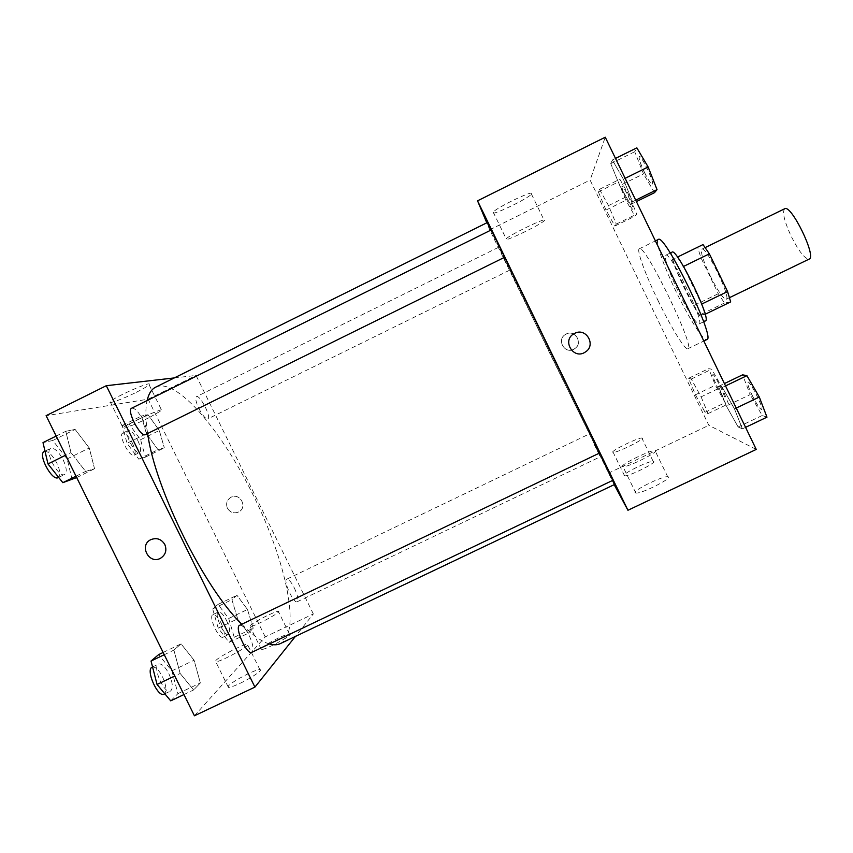 <?xml version="1.0" encoding="UTF-8"?>
<svg xmlns="http://www.w3.org/2000/svg" width="853" height="853" viewBox="0 0 853 853"><rect width="100%" height="100%" fill="white"/><g stroke="black" fill="none" stroke-linecap="round" stroke-linejoin="round"><path stroke-width="0.64" stroke-dasharray="4.26 3.2" d="M784.675 208.761C782.084 211.96 784.238 221.108 791.147 236.206C798.888 251.443 804.891 259.077 809.145 259.099M710.091 275.615C717.714 290.82 723.077 298.71 726.191 299.275C731.661 298.422 705.9 245.419 701.848 249.193C700.356 251.838 703.107 260.645 710.091 275.615M705.143 314.267L701.582 304.126L683.402 266.499L677.293 257.148L672.782 259.664L703.021 244.587M730.69 301.898L724.496 302.996L718.29 293.709L700.953 257.83L697.69 247.498M704.941 314.362L699.567 315.066L724.496 302.996M718.29 293.709L693.574 305.694L676.258 269.879L700.953 257.83M693.574 305.694L699.567 315.066M672.782 259.664L676.258 269.879M705.463 320.909L705.239 320.963C699.396 322.839 665.969 253.586 672.025 252.136M698.916 324.023L699.129 323.969C705.474 323.511 669.989 250.515 665.713 255.228C664.263 258.63 668.357 270.561 677.986 291.033C687.976 311.142 694.95 322.146 698.916 324.023M658.239 239.512C654.773 240.77 663.549 265.816 676.109 291.63C688.819 318.084 703.682 341.563 706.87 339.547M657.983 300.437C670.703 326.87 685.162 350.498 687.881 348.706C696.187 348.866 644.314 242.156 639.302 248.788C636.295 249.822 645.433 274.655 657.983 300.437M756.248 449.424L708.832 425.306L590.095 180.068L605.257 137.216M701.102 396.848L708.022 413.609L705.047 412.287L695.44 394.8L688.584 378.295L691.282 379.031L701.102 396.848L708.022 413.609L705.047 412.287L695.44 394.8L688.584 378.295L691.282 379.031L701.102 396.848L721.755 386.963L728.483 403.832L725.157 402.68L715.368 385.247L708.694 368.645L711.733 369.2L721.755 386.963M726.351 405.975L718.503 386.388L722.352 387.422L734.476 408.907L742.398 428.856L738.133 426.969L726.351 405.975L718.503 386.388L722.352 387.422L734.476 408.907L742.398 428.856L738.133 426.969L726.351 405.975L750.171 394.598L742.558 374.851M619.758 185.623L610.748 163.637L612.347 159.991L623.372 179.205L632.531 201.713L630.516 204.496L619.758 185.623L610.748 163.637L612.347 159.991L623.372 179.205L632.531 201.713L630.516 204.496L619.758 185.623L643.503 173.884L634.728 151.738L636.839 147.836M605.993 210.062L598.337 191.872L599.446 189.334L608.52 205.584L616.292 224.115L614.885 226.056L605.993 210.062L598.337 191.872L599.446 189.334L608.52 205.584L616.292 224.115L614.885 226.056L605.993 210.062L625.878 200.252L618.382 181.956L619.854 179.237L629.109 195.422L636.701 214.071L634.941 216.182L625.878 200.252M531.707 193.535C532.805 190.112 495.881 207.972 493.215 212.162C488.342 217.675 528.135 198.834 531.44 194.079L531.707 193.535M614.181 484.664L489.729 229.83L590.095 180.068M489.729 229.83L486.786 222.814M544.64 220.181L544.331 220.65C540.749 224.829 501.031 243.766 506.181 238.829C509.102 235.172 545.984 217.291 544.64 220.181M573.568 349.303L574.527 348.76C583.559 343.343 574.773 328.789 565.774 334.259C556.252 339.046 564.174 354.336 573.568 349.303M608.104 473.351L708.832 425.306M573.664 349.335C564.249 354.379 556.305 339.057 565.848 334.259C574.869 328.778 583.676 343.354 574.623 348.781L573.664 349.335M635.154 492.757L635.826 493.055C641.285 494.196 674.894 476.998 667.707 476.763C662.781 475.75 632.702 490.528 635.154 492.757M624.097 475.601L624.577 475.803C628.832 476.742 658.953 461.526 653.163 461.377C649.272 460.535 622.061 473.841 624.097 475.601M622.413 466.538C620.174 464.736 650.274 449.968 654.987 450.544C661.939 450.299 628.266 467.401 623.042 466.751L622.413 466.538M612.753 452.25C610.887 450.853 638.108 437.536 641.829 438.026C647.438 437.802 617.273 452.954 613.2 452.399L612.753 452.25M503.707 258.022L509.561 270.23L503.707 258.022M599.776 452.943L613.062 480.228M594.125 444.328L600.267 456.803L594.125 444.328M491.371 229.873L504.667 257.254M487.159 222.633L549.097 351.884L614.491 484.525M612.71 480.399L599.734 452.964M504.624 257.275L491.061 230.033M155.63 387.187C176.411 376.77 222.526 431.799 253.458 495.668C285.83 560.496 301.802 633.491 280.306 643.62M269.388 643.951C261.7 641.733 252.488 635.165 241.751 624.268M147.622 433.495C145.479 419.58 145.309 408.587 147.111 400.547M198.877 408.491C202.619 415.571 205.605 419.036 207.823 418.887C211.789 417.554 199.911 394.374 196.435 396.688C195.07 398.063 195.881 401.998 198.877 408.491M239.672 625.26C242.22 624.812 245.365 628.16 249.108 635.282C253.138 644.25 254.045 649.933 251.827 652.321M294.338 587.984C297.718 595.383 298.667 599.979 297.175 601.76C293.741 604.116 282.791 580.339 286.768 579.166C288.645 578.942 291.172 581.885 294.338 587.984M131.693 408.192C134.849 407.873 138.687 411.935 143.208 420.39C146.705 427.993 147.462 432.716 145.479 434.561M194.431 715.784L265.24 636.892L313.328 613.957L295.362 636.466M313.328 613.957L196.051 375.437L174.279 377.932M240.045 683.328C251.656 677.89 263.406 669.733 259.877 669.648C256.486 668.752 232.005 681.419 228.433 685.94L228.401 687.401C230.193 687.475 234.074 686.121 240.045 683.328M278.632 637.927C270.028 642.16 264.259 645.646 261.349 648.397L261.349 649.453C265.07 650.349 294.637 634.088 289.466 634.024C287.845 633.992 284.241 635.293 278.632 637.927M146.407 433.708L141.417 416.04L148.006 414.707L159.308 430.488L164.32 447.825L158.008 449.712L146.407 433.708L158.008 449.712L164.32 447.825L159.308 430.488L148.006 414.707L141.417 416.04L146.407 433.708L127.044 443.272L138.794 459.17L145.415 457.123L140.564 439.732L129.112 424.058L122.214 425.54L127.044 443.272M70.991 452.548L65.788 431.298L75.117 429.411L89.266 447.985L94.544 468.755L85.62 471.432L70.991 452.548L85.62 471.432L94.544 468.755L89.266 447.985L75.117 429.411L65.788 431.298L70.991 452.548L65.638 455.203M180.154 673.443L173.895 650.103L181.049 643.876L194.079 660.222L200.348 682.965L193.588 689.97L180.154 673.443L193.588 689.97L200.348 682.965L194.079 660.222L181.049 643.876L173.895 650.103L180.154 673.443L174.769 676.013M265.24 636.892L148.155 399.183L46.105 415.678M247.487 609.49L253.202 628.224L248.426 633.171L237.646 618.83L231.92 599.691L236.974 595.298L247.487 609.49L236.974 595.298L231.92 599.691L237.646 618.83L248.426 633.171L253.202 628.224L247.487 609.49L228.689 618.5L218.027 604.404L212.664 608.946L218.219 628.139L229.148 642.384L234.244 637.287L228.689 618.5M215.852 660.457C219.605 656.288 244.139 643.706 247.37 644.271C253.448 643.972 220.17 662.376 215.734 661.725L215.852 660.457M250.132 625.644C253.117 622.274 275.647 610.844 278.302 611.345C283.313 611.079 253.618 627.104 250.068 626.55L250.132 625.644M136.299 392.327C143.421 388.744 147.686 386.206 149.062 384.703C153.743 379.766 112.756 397.711 110.176 401.784C107.723 404.535 123.312 398.841 136.299 392.327M148.155 399.183L196.051 375.437M227.442 508.217C230.235 512.653 234.01 513.89 238.776 511.917C248.042 507.322 239.981 492.213 230.971 497.278C226.845 499.922 225.672 503.569 227.442 508.217C225.672 503.569 226.845 499.922 230.96 497.278C239.981 492.213 248.042 507.322 238.776 511.917C234.01 513.89 230.225 512.653 227.431 508.217M148.848 417.799C135.851 424.282 120.444 430.328 123.035 427.865C125.871 424.314 166.655 405.996 161.739 410.442L148.848 417.799M164.821 544.513C161.377 539.011 156.696 537.401 150.768 539.682L150.768 539.682M137.781 440.457C140.734 446.897 141.342 450.906 139.604 452.506C135.371 455.331 123.312 432.13 128.153 430.456C130.829 430.136 134.038 433.473 137.781 440.457M138.794 459.17L158.008 449.712M145.415 457.123L164.32 447.825M140.564 439.732L159.308 430.488M129.112 424.058L148.006 414.707M122.214 425.54L141.417 416.04M132.396 443.112C135.35 449.552 135.936 453.572 134.166 455.182C129.88 458.04 117.81 434.849 122.715 433.143C125.423 432.812 128.643 436.128 132.396 443.112M72.196 479.77L67.131 458.925L52.779 440.5L43.002 442.6M63.218 459.948C66.662 467.54 67.142 472.381 64.636 474.471C58.612 478.341 43.951 450.821 50.732 448.326C54.485 447.708 58.644 451.578 63.218 459.948M76.002 476.177L85.62 471.432M76.685 477.563L94.544 468.755M67.131 458.925L89.266 447.985M52.779 440.5L75.117 429.411M56.181 436.064L65.788 431.298M44.292 451.514C48.088 450.874 52.278 454.734 56.852 463.104C60.296 470.685 60.744 475.537 58.207 477.637M226.535 620.483C229.862 627.872 230.555 632.553 228.647 634.536C224.371 637.287 213.581 613.563 218.389 611.996C220.628 611.59 223.347 614.416 226.535 620.483M218.219 628.139L237.646 618.83M229.148 642.384L248.426 633.171M234.244 637.287L253.202 628.224M218.027 604.404L236.974 595.298M212.664 608.946L231.92 599.691M221.14 623.063C224.456 630.452 225.139 635.144 223.187 637.138C218.848 639.931 208.068 616.207 212.941 614.608C215.212 614.192 217.941 617.007 221.14 623.063M170.707 700.846L177.914 693.638L171.869 670.831L158.626 654.624M168.841 673.625C172.786 682.571 173.351 688.382 170.515 691.058C164.405 694.822 151.877 666.374 158.605 664.05C161.665 663.357 165.066 666.545 168.841 673.625M183.939 694.555L193.588 689.97M177.914 693.638L200.348 682.965M171.869 670.831L194.079 660.222M163.136 652.46L181.049 643.876M164.245 654.72L173.895 650.103M152.154 667.142C155.246 666.428 158.679 669.605 162.454 676.674C166.399 685.62 166.932 691.442 164.043 694.139M626.539 199.261C629.781 205.797 631.924 209.188 632.969 209.443C634.92 209.241 623.351 184.866 621.976 186.285C621.549 187.532 623.063 191.861 626.539 199.261M608.52 205.584L629.109 195.422M616.292 224.115L636.701 214.071M614.885 226.056L634.941 216.182M598.337 191.872L618.382 181.956M599.446 189.334L619.854 179.237M626.582 199.239C629.823 205.776 631.966 209.166 633.011 209.411C634.963 209.22 623.394 184.834 622.018 186.263C621.592 187.511 623.116 191.84 626.582 199.239M654.507 192.661L643.503 173.884M644.441 172.466C648.301 180.207 650.924 184.173 652.321 184.365C655.051 183.96 641.285 154.66 639.249 156.568C638.534 158.2 640.272 163.499 644.441 172.466M623.372 179.205L625.142 178.33M632.531 201.713L635.698 200.156M630.516 204.496L636.391 201.596M610.748 163.637L634.728 151.738M612.347 159.991L615.514 158.423M644.505 172.445C648.355 180.175 650.978 184.141 652.374 184.333C655.115 183.928 641.339 154.628 639.302 156.536C638.598 158.168 640.326 163.477 644.505 172.445M716.68 385.599C720.412 393.062 722.917 397.04 724.208 397.53C726.17 397.327 714.185 373.241 712.831 374.648C712.383 375.565 713.662 379.212 716.68 385.599M708.022 413.609L728.483 403.832M705.047 412.287L725.157 402.68M695.44 394.8L715.368 385.247M688.584 378.295L708.694 368.645M691.282 379.031L711.733 369.2M716.723 385.577C720.454 393.041 722.971 397.018 724.261 397.509C726.212 397.306 714.238 373.219 712.884 374.627C712.426 375.544 713.716 379.19 716.723 385.577M766.975 417.16L762.209 415.507L750.171 394.598M752.037 395.099C756.59 404.162 759.767 408.95 761.558 409.483C764.299 409.067 749.787 380.235 747.793 382.123C747.089 383.253 748.507 387.582 752.037 395.099M734.476 408.907L736.246 408.054M742.398 428.856L745.575 427.342M738.133 426.969L762.209 415.507M718.503 386.388L724.4 383.562M722.352 387.422L725.53 385.908M752.09 395.067C756.654 404.13 759.82 408.928 761.612 409.451C764.352 409.035 749.851 380.203 747.857 382.091C747.153 383.232 748.561 387.55 752.09 395.067M705.239 247.541L701.848 249.193M729.592 297.622L726.191 299.275M699.129 323.969L703.661 321.773M665.713 255.228L670.234 253.021M687.881 348.706L703.821 341.019M639.302 248.788L655.403 240.909M493.215 212.162L506.181 238.829M531.44 194.079L544.331 220.65M667.707 476.763L654.987 450.544M635.826 493.055L623.042 466.751M653.163 461.377L641.829 438.026M624.577 475.803L613.2 452.399M498.451 247.359L196.435 396.688M509.561 270.23L207.823 418.887M297.175 601.76L600.267 456.803M286.768 579.166L589.167 434.017M259.877 669.648L247.37 644.271M228.401 687.401L215.734 661.725M289.466 634.024L278.302 611.345M261.349 649.453L250.068 626.55M110.176 401.784L123.035 427.865M149.062 384.703L161.739 410.442M134.166 455.182L139.604 452.506M122.715 433.143L128.153 430.456M58.654 477.413L64.636 474.471M45.006 451.162L50.732 448.326M223.187 637.138L228.647 634.536M212.941 614.608L218.389 611.996M164.81 693.777L170.515 691.058M152.548 666.95L158.605 664.05"/><path stroke-width="1.28" d="M729.592 297.622L809.145 259.099C816.993 257.105 791.083 203.824 784.675 208.761L705.239 247.541M683.53 266.445L709.365 253.842L703.021 244.587L677.474 257.062M709.365 253.842L727.566 291.534L730.69 301.898L705.143 314.267M670.234 253.021L672.025 252.136C676.546 247.306 712.052 320.333 705.463 320.909L703.661 321.773M701.72 304.063L727.566 291.534M703.821 341.019L706.87 339.547C716.253 339.195 664.306 232.357 658.239 239.512L655.403 240.909M486.786 222.814L477.541 200.818L605.257 137.216L756.248 449.424L627.936 510.265L614.181 484.664M574.709 333.342C586.192 327.125 596.546 345.337 585.339 352.022C573.536 360.339 561.349 340.166 574.208 333.598L574.709 333.342C586.192 327.125 596.546 345.337 585.339 352.022L585.339 352.022C573.536 360.339 561.349 340.166 574.208 333.598M477.541 200.818L627.936 510.265M613.062 480.228L599.776 452.943L239.672 625.26C234.106 627.019 246.89 655.53 251.827 652.321L613.062 480.228M504.667 257.254L491.371 229.873L131.693 408.192C126.084 410.101 140.628 437.866 145.479 434.561L504.667 257.254M269.388 643.951C273.664 645.177 277.31 645.06 280.306 643.62L614.491 484.525L612.71 480.399M599.734 452.964L504.624 257.275M491.061 230.033L487.159 222.633L155.63 387.187C151.546 389.192 148.71 393.649 147.111 400.547M241.751 624.268C203.611 586.992 155.097 488.801 147.622 433.495M295.362 636.466L254.93 687.113L194.431 715.784L46.105 415.678L106.294 385.705L254.93 687.113M174.279 377.932L106.294 385.705M164.821 544.513C167.028 550.249 165.642 554.813 160.663 558.182C149.179 565.017 138.655 545.323 150.768 539.682C156.696 537.401 161.377 539.011 164.821 544.513C167.028 550.249 165.642 554.802 160.663 558.171L160.663 558.171C149.19 565.017 138.655 545.323 150.768 539.682M56.181 436.064L43.002 442.6L47.981 463.936L62.823 482.67L76.685 477.563M47.981 463.936L65.638 455.203M62.823 482.67L76.002 476.177M58.654 477.413L58.207 477.637C52.086 481.561 37.415 454.063 44.292 451.514L45.006 451.162M163.136 652.46L158.626 654.624L151.034 661.054L157.059 684.469L170.707 700.846L183.939 694.555M157.059 684.469L174.769 676.013M151.034 661.054L164.245 654.72M164.81 693.777L164.043 694.139C157.837 697.957 145.341 669.509 152.154 667.142L152.548 666.95M615.514 158.423L636.839 147.836L648.131 166.953L657.034 189.633L654.507 192.661L636.391 201.596M625.142 178.33L648.131 166.953M635.698 200.156L657.034 189.633M724.4 383.562L742.558 374.851L746.919 375.661L759.309 397.05L766.975 417.16L745.575 427.342M736.246 408.054L759.309 397.05M725.53 385.908L746.919 375.661"/></g></svg>
